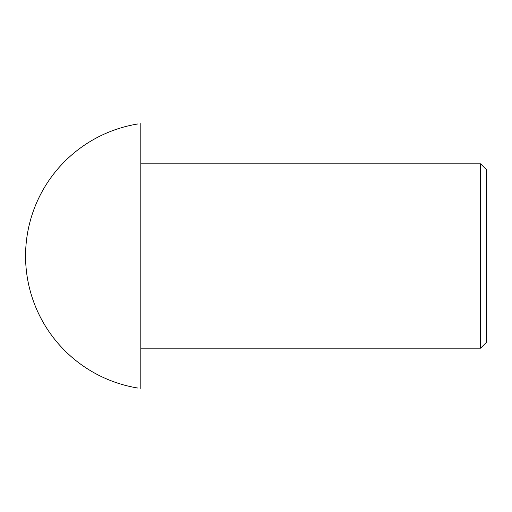 <?xml version="1.0" encoding="UTF-8"?>
<svg xmlns="http://www.w3.org/2000/svg" width="512" height="512" viewBox="0 0 512 512"><rect width="100%" height="100%" fill="white"/><g stroke="black" fill="none" stroke-linecap="round" stroke-linejoin="round"><path stroke-width="0.77" d="M486.4 256L486.4 342.4L480.64 348.16L480.64 163.84L486.4 169.6L486.4 256M140.8 256L140.8 123.52L140.8 388.48L140.8 348.16L480.64 348.16M137.984 123.942A133.773 133.773 0 0 0 137.984 388.058M140.8 163.84L480.64 163.84"/></g></svg>
